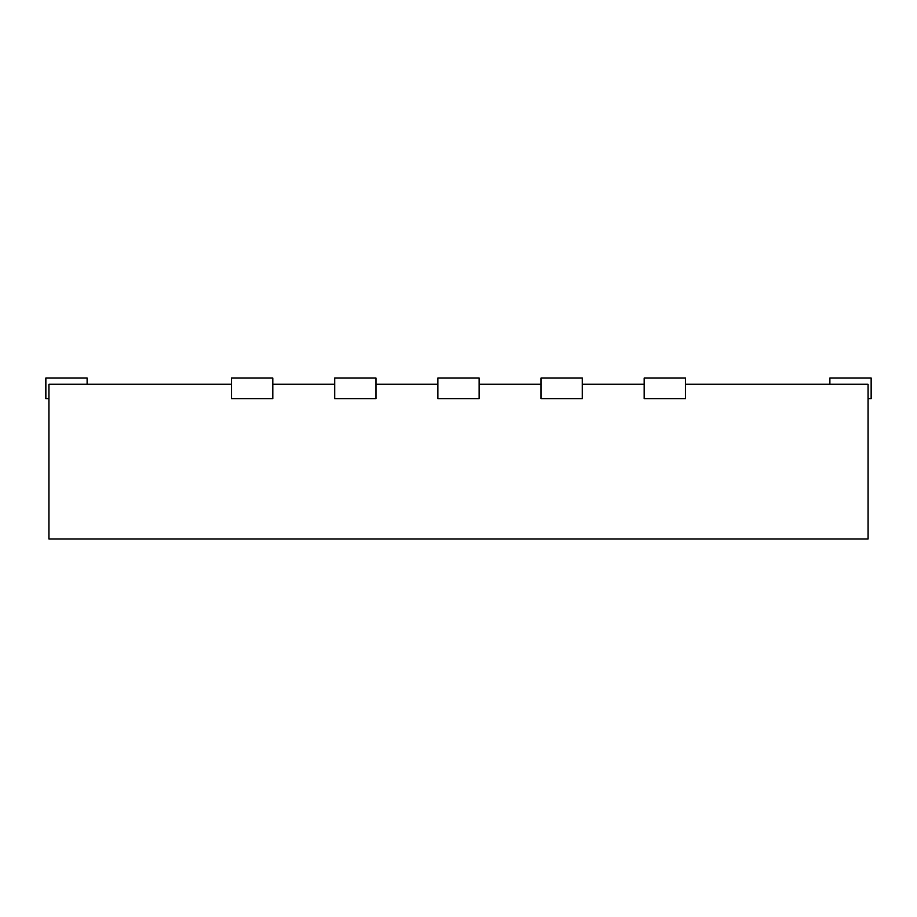 <?xml version="1.0" encoding="UTF-8"?>
<svg xmlns="http://www.w3.org/2000/svg" width="917" height="917" viewBox="0 0 917 917"><rect width="100%" height="100%" fill="white"/><g stroke="black" fill="none" stroke-linecap="round" stroke-linejoin="round"><path stroke-width="1.38" d="M272.808 378.033L231.542 378.033L231.542 398.666L272.808 398.666L272.808 378.033M685.457 384.223L868.055 384.223L868.055 538.967L48.945 538.967L48.945 384.223L231.542 384.223M582.295 384.223L644.192 384.223M479.132 384.223L541.03 384.223M375.97 384.223L437.868 384.223M272.808 384.223L334.705 384.223M87.115 384.223L87.115 378.033L45.85 378.033L45.85 398.666L48.945 398.666M334.705 378.033L334.705 398.666L375.97 398.666L375.97 378.033L334.705 378.033M437.868 378.033L437.868 398.666L479.132 398.666L479.132 378.033L437.868 378.033M541.03 378.033L541.03 398.666L582.295 398.666L582.295 378.033L541.03 378.033M644.192 378.033L644.192 398.666L685.457 398.666L685.457 378.033L644.192 378.033M868.055 398.666L871.15 398.666L871.15 378.033L829.885 378.033L829.885 384.223"/></g></svg>
